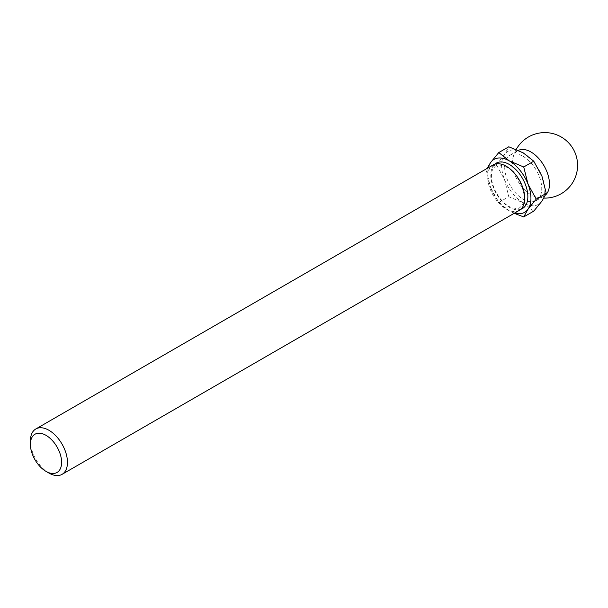 <?xml version="1.0" encoding="UTF-8"?>
<svg xmlns="http://www.w3.org/2000/svg" width="608" height="608" viewBox="0 0 608 608"><rect width="100%" height="100%" fill="white"/><g stroke="black" fill="none" stroke-linecap="round" stroke-linejoin="round"><path stroke-width="0.46" stroke-dasharray="3.04 2.28" d="M514.55 213.104A30.575 17.655 60 0 1 509.322 210.824A30.575 17.655 60 0 1 490.595 187.538L498.765 202.51L509.322 210.824L514.186 213.317M498.765 202.51L508.805 196.711L504.496 179.512L496.318 164.54L486.286 170.331L490.595 187.538A30.575 17.655 60 0 1 488.338 167.709M48.929 473.062A26.212 15.132 60 0 1 30.4 440.967M519.331 210.345A26.212 15.132 60 0 1 493.126 195.214A26.212 15.132 60 0 1 493.126 164.95M533.771 211.128L523.214 202.806L508.805 196.711M496.318 164.54L504.496 154.546L508.805 146.779M545.581 194.955A26.212 15.132 60 0 1 544.046 196.08A26.212 15.132 60 0 1 535.101 196.635A26.212 15.132 60 0 1 512.878 158.148A26.212 15.132 60 0 1 517.834 150.678A26.212 15.132 60 0 1 518.373 150.396M523.214 156.438A26.212 15.132 60 0 1 540.337 179.535A26.212 15.132 60 0 1 536.324 200.534A26.212 15.132 60 0 1 510.112 185.402A26.212 15.132 60 0 1 510.112 155.139A26.212 15.132 60 0 1 523.214 156.438M523.214 202.806A30.575 17.655 60 0 1 504.496 179.512A30.575 17.655 60 0 1 504.496 154.546A30.575 17.655 60 0 1 523.214 152.874A30.575 17.655 60 0 1 541.941 176.168A30.575 17.655 60 0 1 541.941 201.134A30.575 17.655 60 0 1 523.214 202.806M520.79 209.296A26.212 15.132 60 0 1 496.212 193.428A26.212 15.132 60 0 1 494.76 164.213M506.684 167.246C495.566 162.876 496.288 165.558 492.951 168.956C491.424 171.768 491.059 175.659 491.842 180.629C494.486 194.332 504.746 205.17 510.659 207.184C518.974 209.737 519.46 208.43 522.667 204.425C527.926 198.573 520.022 174.139 506.684 167.246M535.101 196.635A32.764 32.764 0 0 0 543.909 198.102M516.2 149.454A32.764 32.764 0 0 0 512.878 158.148M536.324 200.534L544.046 196.08M510.112 155.139L517.834 150.678"/><path stroke-width="0.91" d="M488.338 167.709A30.575 17.655 60 0 1 490.595 162.572L487.236 168.165M514.186 213.317L523.731 216.919L528.04 209.152A30.575 17.655 60 0 1 514.55 213.104M509.322 160.892L498.765 152.57L490.595 162.572A30.575 17.655 60 0 1 509.322 160.892A30.575 17.655 60 0 1 528.04 184.186A30.575 17.655 60 0 1 528.04 209.152L536.218 199.158L528.04 184.186L523.731 166.987L509.322 160.892M46.01 435.328A22.07 12.745 60 0 1 61.613 462.361A22.07 12.745 60 0 1 46.01 471.375A22.07 12.745 60 0 1 30.4 444.342A22.07 12.745 60 0 1 46.01 435.328M30.4 444.342L30.4 440.967A26.212 15.132 60 0 1 35.826 428.967A26.212 15.132 60 0 1 48.929 430.266A26.212 15.132 60 0 1 66.052 453.363A26.212 15.132 60 0 1 62.039 474.362A26.212 15.132 60 0 1 48.929 473.062L46.01 471.375M35.826 428.967L493.126 164.95A26.212 15.132 60 0 1 506.228 166.242A26.212 15.132 60 0 1 523.351 189.339A26.212 15.132 60 0 1 519.331 210.345L62.039 474.362M523.731 216.919L533.771 211.128L541.941 201.134L546.25 193.367L536.218 199.158M498.765 152.57L508.805 146.779L523.214 152.874L533.771 161.196L541.941 176.168L546.25 193.367M523.731 166.987L533.771 161.196M518.373 150.396A26.212 15.132 60 0 1 530.936 151.977A26.212 15.132 60 0 1 549.472 184.08A26.212 15.132 60 0 1 545.581 194.955M494.76 164.213A26.212 15.132 60 0 1 509.322 164.464A26.212 15.132 60 0 1 526.832 188.966A26.212 15.132 60 0 1 520.79 209.296M543.909 198.102A32.764 32.764 0 0 0 553.052 133.638A32.764 32.764 0 0 0 516.2 149.454"/></g></svg>
